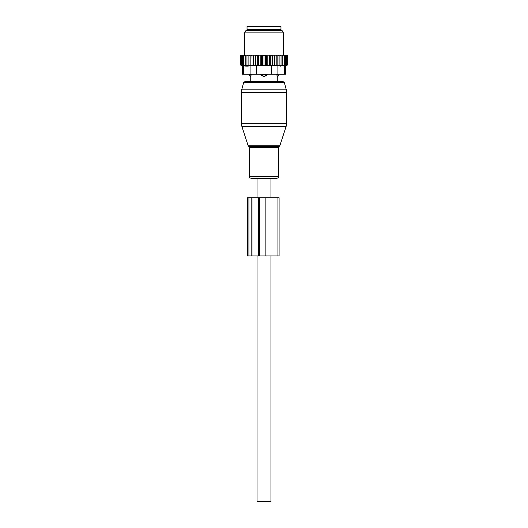 <?xml version="1.0" encoding="UTF-8"?>
<svg xmlns="http://www.w3.org/2000/svg" width="528" height="528" viewBox="0 0 528 528"><rect width="100%" height="100%" fill="white"/><g stroke="black" fill="none" stroke-linecap="round" stroke-linejoin="round"><path stroke-width="0.79" d="M279.22 146.381L279.84 145.754L248.16 145.754L248.78 146.381L279.22 146.381L278.546 147.299L278.546 176.695C278.784 177.263 278.236 177.811 276.903 178.332L270.95 178.332L270.95 197.729M270.95 255.922L270.95 501.6L257.05 501.6L257.05 255.922M276.903 178.332L251.097 178.332L257.05 178.332L257.05 197.729M263.182 76.395A2.587 1.795 -90 0 1 262.205 74.89L260.766 74.89L264 76.507L267.234 74.89L262.205 74.89L262.205 74.243M260.766 74.243L260.766 74.89M277.226 76.395L276.85 74.89L277.226 76.395A2.587 1.861 90 0 0 278.243 74.89L276.85 74.89L276.85 74.243M267.234 74.243L267.234 74.89M282.79 81.358L245.21 81.358L243.652 82.553L284.348 82.553L282.79 81.358L277.253 81.358L277.253 76.507L278.969 74.89L278.243 74.89L278.243 74.243M251.15 74.243L250.774 76.395A2.587 1.861 -90 0 1 249.757 74.89L249.031 74.89L249.031 74.243M249.757 74.243L249.757 74.89L251.15 74.89L250.774 76.395M280.969 29.634L247.031 29.634L247.031 26.4L280.969 26.4L280.969 29.634M245.203 55.169L246.022 55.169L245.203 55.816L245.203 55.169L243.712 55.816L243.712 55.169L242.491 55.816L242.491 55.169L241.553 55.816L241.553 55.183L240.524 55.816L241.045 55.169L242.24 55.169M267.815 65.413L266.713 65.036L265.28 65.413L265.28 55.169L267.815 55.169L267.815 65.413L269.386 65.036L270.303 65.413L271.993 65.036L272.712 65.413L274.494 65.036L275.002 65.413L287.476 65.036L285.397 65.624L285.397 74.243L242.603 74.243L242.603 65.624L240.524 65.036L248.886 65.413L248.886 55.169L246.022 55.169M248.886 55.169L259.327 55.169L258.614 55.816L258.614 65.036L257.697 65.413L256.007 65.036L255.677 55.169M265.28 65.413L264 65.036L260.185 65.413L260.185 55.169L259.327 55.169M260.185 55.169L261.941 55.169L261.287 55.816L261.287 65.036M262.72 65.413L262.72 55.169L261.941 55.169M262.72 55.169L264.581 55.169L264 55.816L264 65.036M265.28 55.169L264.581 55.169M267.815 55.169L269.808 55.169L269.386 55.816L269.386 65.036M285.76 55.169L286.447 55.816L286.447 55.183L287.476 55.816L286.955 55.169L269.808 55.169M242.491 55.169L243.203 55.169M243.712 55.169L244.464 55.169M246.965 55.169L246.965 55.816L247.843 55.169M246.965 65.036L246.965 55.816M248.886 65.413L248.926 55.169M249.823 55.169L248.959 55.816M250.859 55.169L250.859 65.413L248.959 65.036M250.859 65.413L251.018 55.169M251.995 55.169L251.15 55.816M252.998 55.169L252.998 65.413L251.15 65.036M252.998 65.413L253.506 65.036L253.275 55.169M254.318 55.169L253.506 55.816M255.288 55.169L255.288 65.413L253.506 65.036M255.288 65.413L256.007 65.036M256.773 55.169L256.007 55.816M257.697 65.413L257.697 55.169M258.192 55.169L258.614 55.816M260.786 55.169L261.287 55.816M263.419 55.169L264 55.816M266.713 65.036L266.713 55.816L266.059 55.169M267.214 55.169L266.713 55.816M268.673 55.169L269.386 55.816M271.227 55.169L271.993 55.816L272.323 55.169M273.682 55.169L274.494 55.816L274.725 55.169M276.005 55.169L276.85 55.816L276.982 55.169M278.177 55.169L279.041 55.816L279.074 55.169M280.157 55.169L281.035 55.816L281.035 55.169M281.978 55.169L282.797 55.816L282.797 55.169M284.288 55.169L284.288 55.816L283.536 55.169M285.509 55.169L285.509 55.816L284.797 55.169M287.093 65.036L287.093 55.816M287.476 65.036L287.476 55.816M240.524 65.036L240.524 55.816M240.907 65.036L240.907 55.816M241.553 65.036L241.553 55.816M281.028 66.158L280.599 66.158M283.45 65.974L284.533 65.789C285.681 65.571 285.681 65.571 284.533 65.789C285.681 65.571 285.681 65.571 284.533 65.789L250.939 65.789L250.939 74.243M245.89 66.112L244.53 65.967M248.127 30.604L282.091 30.604L283.397 32.868L244.603 32.868L245.909 30.604L248.127 30.604M250.939 65.789L246.972 66.158L243.467 65.789C242.319 65.571 242.319 65.571 243.467 65.789C242.319 65.571 242.319 65.571 243.467 65.789L243.467 74.243M286.447 65.036L286.447 55.816M260.185 65.413L258.614 65.036M245.203 65.036L245.203 55.816M243.712 65.036L243.712 55.816M242.491 65.036L242.491 55.816M285.509 65.036L285.509 55.816M284.288 65.036L284.288 55.816M282.797 65.036L282.797 55.816M281.035 65.036L281.035 55.816M279.114 65.413L279.114 55.169M279.041 65.036L279.041 55.816M277.141 65.413L277.141 55.169M276.85 65.036L276.85 55.816M275.002 65.413L275.002 55.169M274.494 65.036L274.494 55.816M272.712 65.413L272.712 55.169M271.993 65.036L271.993 55.816M270.303 65.413L270.303 55.169M245.21 81.358L250.747 81.358L250.747 76.507L249.031 74.89M265.155 255.922L265.155 197.729L247.408 197.729L247.408 255.922L279.088 255.922L279.088 197.729L277.952 197.729L277.952 255.922M265.155 197.729L277.952 197.729M265.795 74.243L265.795 74.89A2.587 1.795 90 0 1 264.818 76.395M279.193 30.604L248.807 30.604M271.465 74.243L271.465 65.789M256.535 74.243L256.535 65.789M284.533 74.243L284.533 65.789M277.061 74.243L277.061 65.789M242.741 126.324L241.844 126.324L241.369 123.328L286.631 123.328L286.156 126.324L242.741 126.324M286.631 123.328L286.631 92.327L241.369 92.327L241.369 123.328M278.546 147.299L249.454 147.299L249.454 176.695C249.216 177.263 249.764 177.811 251.097 178.332M286.631 92.327L286.301 89.819L241.699 89.819L243.652 82.553M278.546 176.695L249.454 176.695M248.926 197.729L248.926 255.922M251.11 197.729L251.11 255.922M252.008 197.729L252.008 255.922M258.522 197.729L258.522 255.922M259.664 197.729L259.664 255.922M278.969 74.243L278.969 74.89M248.807 30.281L248.16 29.634M279.193 30.281L279.84 29.634M283.397 55.169L283.397 32.868M244.603 55.169L244.603 32.868M248.16 145.754L241.844 126.324M279.84 145.754L286.156 126.324M248.78 146.381L249.454 147.299M284.348 82.553L286.301 89.819M241.369 92.327L241.699 89.819"/></g></svg>
